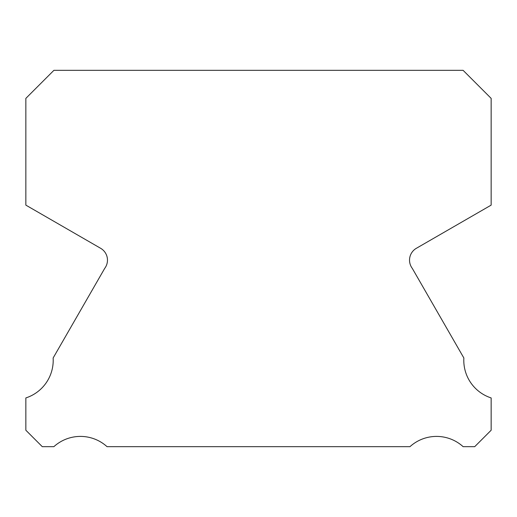 <?xml version="1.0" encoding="UTF-8"?>
<svg xmlns="http://www.w3.org/2000/svg" width="517" height="517" viewBox="0 0 517 517"><rect width="100%" height="100%" fill="white"/><g stroke="black" fill="none" stroke-linecap="round" stroke-linejoin="round"><path stroke-width="0.78" d="M491.15 397.935A39.538 39.538 0 0 1 463.859 357.99L412.32 268.426A13.688 13.688 0 0 1 416.431 248.257L491.15 205.126L491.15 98.385L463.096 70.325L53.904 70.325L25.85 98.385L25.85 205.126L100.569 248.257A13.688 13.688 0 0 1 104.68 268.426L53.141 357.99A39.538 39.538 0 0 1 25.85 397.935L25.85 430.234L42.284 446.675L53.871 446.675A39.55 39.55 0 0 1 107.038 446.675L409.962 446.675A39.55 39.55 0 0 1 463.129 446.675L474.716 446.675L491.15 430.234L491.15 397.935"/></g></svg>
